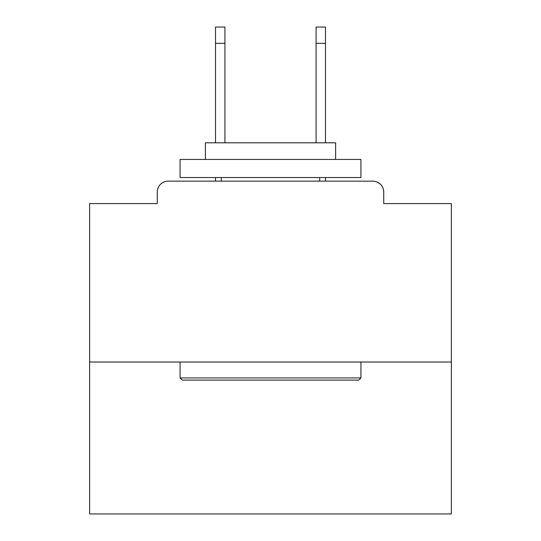 <?xml version="1.0" encoding="UTF-8"?>
<svg xmlns="http://www.w3.org/2000/svg" width="541" height="541" viewBox="0 0 541 541"><rect width="100%" height="100%" fill="white"/><g stroke="black" fill="none" stroke-linecap="round" stroke-linejoin="round"><path stroke-width="0.81" d="M383.725 203.578L383.725 192.001L383.725 203.578L451.37 203.578L451.37 513.95L89.63 513.95L89.63 203.578L157.275 203.578L157.275 192.001L157.275 203.578M451.37 362.017L89.63 362.017M383.725 192.001A10.854 10.854 0 0 0 372.871 181.154L168.129 181.154A10.854 10.854 0 0 0 157.275 192.001M372.871 181.154L326.933 181.154M214.067 181.154L168.129 181.154M358.764 380.107L182.236 380.107L180.065 377.936L360.935 377.936L358.764 380.107M180.065 159.446L360.935 159.446L360.935 177.536L180.065 177.536L180.065 159.446M335.616 159.446L335.616 142.804L205.384 142.804L205.384 159.446M180.065 362.017L180.065 377.936M360.935 362.017L360.935 377.936M221.303 177.536L221.303 181.154M319.697 177.536L319.697 181.154M224.921 43.327L215.514 43.327L215.514 27.05L224.921 27.05L224.921 142.804M215.514 43.327L215.514 142.804M215.514 177.536L215.514 181.154M325.486 27.05L325.486 43.327L316.079 43.327L316.079 27.05L325.486 27.05M316.079 142.804L316.079 43.327M325.486 181.154L325.486 177.536M325.486 142.804L325.486 43.327"/></g></svg>
